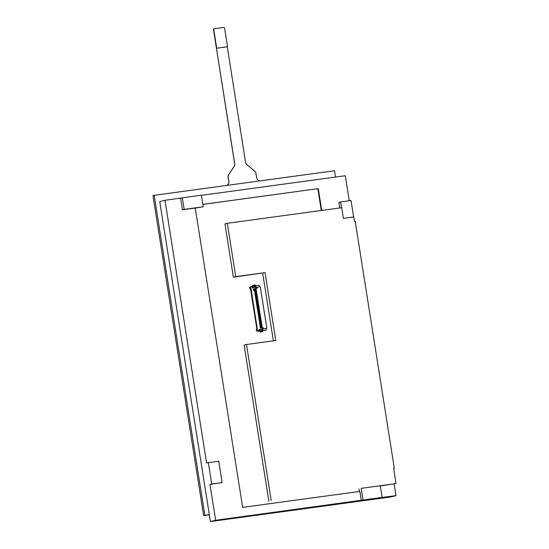 <?xml version="1.0" encoding="UTF-8"?>
<svg xmlns="http://www.w3.org/2000/svg" width="549" height="549" viewBox="0 0 549 549"><rect width="100%" height="100%" fill="white"/><g stroke="black" fill="none" stroke-linecap="round" stroke-linejoin="round"><path stroke-width="0.82" d="M209.354 514.811L203.638 515.586L152.958 195.622L154.18 195.32L204.859 515.291L209.334 514.681M335.487 177.059L334.485 170.746L154.18 195.32M203.638 515.586L204.859 515.291M259.883 180.916A3.932 3.493 -103.7 0 1 256.609 177.499L255.882 172.921A1.963 1.75 76.3 0 0 255.175 171.631L246.371 164.165A1.963 1.75 -103.7 0 1 245.657 162.868L227.272 46.789L216.436 48.264L234.821 164.35A1.963 1.75 -103.7 0 1 234.54 165.777L228.425 175.275A1.963 1.75 76.3 0 0 228.144 176.703L228.871 181.28A3.932 3.493 -103.7 0 1 226.792 185.425M214.336 28.726L214.24 28.754A0.981 0.872 76.3 0 0 213.527 29.838L234.732 164.371A1.963 1.75 -103.7 0 1 234.45 165.798L228.343 175.296A1.963 1.75 76.3 0 0 228.055 176.723L228.782 181.307A3.932 3.493 -103.7 0 1 226.737 185.432M216.436 48.264L227.533 46.727L224.616 28.301A0.981 0.872 76.3 0 0 223.594 27.45L214.494 28.692A0.981 0.872 76.3 0 0 213.781 29.776L216.697 48.202M393.626 468.345L394.312 468.173L393.619 468.27L396.042 483.587L380.292 485.94M235.741 276.627L265.037 272.633L233.38 277.204L235.741 276.627L227.293 223.299L341.718 207.7L343.406 218.365L353.81 216.951L354.517 221.412L355.21 221.316L394.312 468.173M164.981 200.303L159.745 201.579L210.418 521.55L390.73 496.969L395.966 495.692L382.111 497.394L215.654 520.274L209.972 484.396L211.722 483.971L208.339 462.642L206.596 463.068L164.981 200.303L201.401 195.149L203.24 206.788L184.169 209.389L182.33 197.75M210.418 521.55L215.654 520.274M341.54 207.728L340.627 201.929L351.024 200.509L353.631 216.972M201.428 195.334L345.287 175.728L349.253 200.749M363.04 499.995L361.194 488.356L380.265 485.762L382.111 497.394M361.194 488.356L396.042 483.587M208.339 462.642L218.742 461.222L222.125 482.55L211.722 483.971M265.037 272.633L275.79 340.504L246.487 344.498L271.213 500.606M184.169 209.389L182.426 209.814L180.58 198.175M361.29 500.42L359.863 491.403L242.665 507.379L195.252 208.064L182.426 209.814M203.24 206.788L195.259 208.105M227.293 223.299L224.939 223.875L233.38 277.204M359.417 491.465L359.012 488.891M321.735 210.425L318.283 188.616L202.856 204.352M318.283 188.616L202.862 204.4M321.295 210.487L317.844 188.726M394.127 484.06L395.966 495.692M339.769 207.968L338.877 202.355L340.627 201.929M222.125 482.55L209.972 484.396M246.487 344.498L244.133 345.074L268.859 501.182M273.395 340.833L262.683 273.21M260.185 331.081L260.624 331.96L260.185 332.063L259.814 331.129M252.691 286.173L252.787 285.329L255.306 284.938L255.36 285.329L253.281 285.61L253.219 285.226M250.543 289.062L249.877 288.87L249.603 287.127L250.625 286.873L257.598 330.896L256.575 331.143L259.155 330.676L258.97 329.517L260.878 329.256L259.835 329.462M258.998 329.53L259.835 329.489M261.063 329.825L261.914 329.764M259.993 331.109L257.913 331.39L262.079 330.656L261.859 329.798L261.077 329.908L261.887 329.846M266.526 326.298L266.629 326.682M262.511 328.968L266.848 328.316L262.518 329.009M260.816 330.923L260.164 331.068L260.672 331.493L262.456 331.198L261.152 331.37L260.645 330.93M265.929 328.542L266.196 330.189L262.381 330.711L262.456 331.198M262.079 330.656L260.823 330.882M266.196 330.189L262.388 330.779M257.845 330.972L257.913 331.39M261.976 329.976L259.073 329.592L259.306 331.047M261.029 329.606L259.128 329.585M261.88 327.753L262.312 327.65L261.729 327.382M262.312 327.65L261.791 327.767M261.894 327.856L262.333 327.746M261.997 327.938L262.429 327.828M262.992 328.858L262.82 327.794M263.383 328.789L263.211 327.726M261.948 327.334L260.912 327.478L260.85 327.087L261.887 326.95L261.948 327.334L260.912 327.478M260.542 327.561L260.85 327.087M262.319 328.405L262.429 330.429L262.861 330.395L262.065 330.539M262.244 329.27L262.676 329.228L262.861 330.395M255.539 289.186L255.594 288.623L254.208 288.808L260.432 328.076L261.818 327.89L261.99 328.412M262.813 328.899L262.69 328.124L261.88 328.281M261.056 327.478L260.363 327.664L261.07 327.561M261.571 327.925L261.509 327.52L260.363 327.678M260.274 327.094L261.42 326.936L260.281 327.149M256.575 331.143L256.301 329.4L256.863 328.961L250.536 289.014L250.056 289.131M261.152 331.37L260.672 331.493M260.562 331.569L262.642 331.287L262.25 331.788M260.802 327.492L260.741 327.108M262.429 330.429L262.058 330.519M260.624 331.96L262.703 331.678M253.336 289.385L253.425 289.954L253.782 289.618L253.288 289.398L253.425 289.954M254.283 289.282L255.429 289.124L254.29 289.337M255.065 289.659L254.372 289.851L255.079 289.748M254.434 290.249L255.58 290.092L254.448 290.304M254.592 291.217L255.306 291.196M255.374 291.601L254.976 291.67M254.743 292.192L255.463 292.164M254.901 293.159L256.04 293.001L254.908 293.214M255.676 293.537L254.99 293.729L255.69 293.626M255.052 294.127L256.198 293.969L255.059 294.182M255.834 294.511L255.436 294.58M255.203 295.094L255.923 295.074M255.985 295.479L255.587 295.547M255.36 296.069L256.074 296.041M255.511 297.036L256.232 297.016M256.294 297.421L255.601 297.606L256.308 297.503M255.662 298.004L256.808 297.853L255.676 298.059M256.445 298.388L256.047 298.457M255.82 298.979L256.534 298.951M256.603 299.356L256.205 299.425M255.971 299.946L256.692 299.919M256.129 300.914L257.275 300.756L256.136 300.969M256.905 301.298L256.513 301.367M256.28 301.881L257.426 301.73L256.287 301.943M257.062 302.266L256.664 302.334M256.431 302.856L257.152 302.828M256.589 303.823L257.303 303.803M256.74 304.791L257.886 304.64L256.747 304.846M257.522 305.175L257.124 305.244M256.891 305.766L258.037 305.608L256.905 305.82M257.673 306.143L257.275 306.212M257.049 306.733L257.762 306.706M257.2 307.701L257.92 307.68M257.357 308.675L258.504 308.517L257.364 308.73M258.133 309.053L257.742 309.121M257.508 309.643L258.654 309.485L257.515 309.698M258.291 310.02L257.893 310.096M257.659 310.61L258.38 310.59M257.817 311.578L258.531 311.558M258.6 311.962L257.906 312.155L258.613 312.052M257.968 312.553L259.114 312.395L257.975 312.607M258.751 312.93L258.353 312.999M258.126 313.52L258.84 313.5M258.902 313.898L258.504 313.973M258.277 314.488L258.991 314.467M258.428 315.462L259.149 315.435M259.21 315.84L258.517 316.032L259.224 315.929M258.586 316.43L259.732 316.272L258.593 316.485M259.368 316.807L258.97 316.883M258.737 317.397L259.457 317.377M259.519 317.782L259.121 317.85M258.888 318.365L259.608 318.345M259.046 319.34L260.192 319.182L259.053 319.394M259.828 319.717L259.135 319.909L259.842 319.806M259.197 320.307L260.343 320.149L259.203 320.362M259.979 320.685L259.581 320.76M259.354 321.275L260.068 321.254M260.13 321.659L259.739 321.728M259.505 322.249L260.219 322.222M259.656 323.217L260.802 323.059L259.67 323.272M260.439 323.594L259.746 323.786L260.452 323.684M259.814 324.185L260.96 324.027L259.821 324.239M260.597 324.569L260.199 324.637M259.965 325.152L260.686 325.132M260.748 325.536L260.35 325.605M260.116 326.127L260.837 326.099M254.523 290.805L255.676 290.675L255.738 291.066M254.997 292.72L255.539 292.658L254.976 292.617M255.608 296.597L256.157 296.535L255.594 296.494M257.117 299.788L257.056 299.404L256.211 299.5M256.225 300.475L256.767 300.413L256.205 300.372M256.925 301.387L256.52 301.435M256.685 303.384L257.227 303.322L256.664 303.281M256.836 304.352L257.385 304.29L256.822 304.249M257.296 307.262L257.845 307.2L257.282 307.159M257.454 308.229L257.996 308.174L257.433 308.133M259.341 310.851L257.756 311.18L258.126 310.624L259.279 310.466L259.341 310.851L258.298 310.995L258.236 310.604M259.952 314.728L258.366 315.057L258.744 314.502L259.89 314.344L259.952 314.728L258.915 314.872L258.853 314.488M260.439 319.223L260.35 318.66L258.984 318.942L259.354 318.379L260.507 318.221L260.569 318.612L259.526 318.749L259.464 318.365M259.752 322.778L260.301 322.716L259.739 322.675M260.205 326.682L260.912 326.593L260.212 326.696M254.002 290.27L253.789 288.932L253.158 289.014L253.37 290.352L254.091 290.256L253.789 288.932M255.58 290.092L255.518 289.707L254.372 289.858M254.599 291.272L255.306 291.176M255.889 292.034L255.827 291.643L254.681 291.8L255.388 291.691M254.75 292.246L255.457 292.15M256.04 293.001L255.985 292.617L254.839 292.768M256.198 293.969L256.136 293.585L254.99 293.742M256.349 294.943L256.287 294.552L255.141 294.71L255.848 294.6M255.216 295.149L255.916 295.053M256.507 295.911L256.445 295.52L255.299 295.678L255.999 295.575M255.367 296.124L256.074 296.028M256.658 296.879L256.596 296.494L255.45 296.652M255.518 297.091L256.225 296.995M256.808 297.853L256.747 297.462L255.608 297.62M256.966 298.821L256.905 298.43L255.759 298.587L256.465 298.478M255.827 299.033L256.534 298.937M255.978 300.001L256.685 299.905M257.275 300.756L257.213 300.372L256.067 300.529M257.426 301.73L257.364 301.339L256.218 301.497M257.577 302.698L257.515 302.314L256.369 302.465L257.076 302.362M256.445 302.911L257.145 302.815M257.735 303.666L257.673 303.281L256.527 303.439M256.596 303.878L257.303 303.782M257.886 304.64L257.824 304.249L256.678 304.407M258.037 305.608L257.975 305.217L256.836 305.374L257.536 305.271M258.195 306.575L258.133 306.191L256.987 306.342L257.694 306.239M257.056 306.788L257.762 306.692M258.346 307.543L258.284 307.159L257.138 307.316M257.213 307.756L257.913 307.66M258.504 308.517L258.442 308.126L257.296 308.284M258.654 309.485L258.593 309.101L257.447 309.252L258.154 309.149M258.805 310.453L258.744 310.068L257.598 310.226L258.305 310.116M257.673 310.665L258.38 310.569M258.963 311.427L258.902 311.036L257.756 311.194M257.824 311.633L258.531 311.537M259.114 312.395L259.053 312.004L257.906 312.161M259.265 313.362L259.203 312.978L258.064 313.129L258.764 313.026M258.133 313.575L258.84 313.479M259.423 314.33L259.361 313.946L258.215 314.103L258.922 313.994M258.284 314.543L258.991 314.447M259.574 315.304L259.512 314.913L258.366 315.071M258.442 315.517L259.142 315.421M259.732 316.272L259.67 315.888L258.524 316.039M259.883 317.24L259.821 316.855L258.675 317.013L259.382 316.903M258.744 317.452L259.451 317.356M260.034 318.214L259.972 317.823L258.826 317.981L259.533 317.871M258.902 318.42L259.608 318.324M260.192 319.182L260.13 318.791L258.984 318.948M260.343 320.149L260.281 319.765L259.135 319.916M260.494 321.124L260.439 320.733L259.293 320.891L259.993 320.781M259.361 321.33L260.068 321.234M260.651 322.091L260.59 321.7L259.444 321.858L260.151 321.748M259.512 322.304L260.219 322.208M260.802 323.059L260.741 322.675L259.595 322.826M260.96 324.027L260.899 323.642L259.752 323.8M261.111 325.001L261.049 324.61L259.903 324.768L260.61 324.658M259.972 325.207L260.679 325.111M261.262 325.969L261.2 325.578L260.054 325.735L260.761 325.632M260.13 326.181L260.837 326.085M261.42 326.936L261.358 326.552L260.212 326.71M255.909 299.548L256.616 299.452M257.955 302.128L256.637 302.403L256.747 301.895L257.893 301.737L257.955 302.128L256.918 302.266L256.857 301.881M259.032 308.915L257.707 309.19L257.824 308.682L258.97 308.524L259.032 308.915L257.989 309.053L257.927 308.668M255.271 288.699L254.214 288.843M253.878 288.911L253.158 289.007M260.308 326.497L261.736 325.976L261.798 326.367L260.384 326.586L260.494 326.25M260.432 325.166L261.578 325.008L261.64 325.399L260.603 325.536L260.542 325.152M260.281 324.198L261.427 324.04L261.489 324.425L260.446 324.569L260.384 324.185M260.123 323.231L259.842 323.587L261.276 323.073L261.338 323.457L260.295 323.601L260.233 323.21M259.972 322.256L261.118 322.098L261.18 322.489L260.144 322.627L260.082 322.242M259.821 321.289L259.54 321.652L260.967 321.131L261.029 321.522L259.986 321.659L259.924 321.275M259.663 320.321L259.382 320.685L260.816 320.163L260.871 320.547L259.835 320.691L259.773 320.3M259.512 319.353L259.231 319.71L260.658 319.189L260.72 319.58L259.684 319.724L259.622 319.333M259.203 317.411L260.35 317.253L260.411 317.638L259.375 317.782L259.313 317.397M259.053 316.444L258.771 316.8L260.199 316.286L260.26 316.67L259.217 316.814L259.155 316.423M258.895 315.469L260.048 315.311L260.109 315.702L259.066 315.84L259.004 315.455M258.586 313.534L258.311 313.891L259.739 313.376L259.801 313.76L258.757 313.904L258.696 313.513M258.435 312.566L258.154 312.923L259.588 312.402L259.643 312.793L258.606 312.937L258.545 312.546M258.284 311.592L259.43 311.434L259.492 311.825L258.449 311.962L258.394 311.578M257.975 309.657L257.694 310.013L259.121 309.499L259.183 309.883L258.147 310.027L258.085 309.636M257.666 307.714L258.819 307.557L258.881 307.941L257.838 308.085L257.776 307.701M257.515 306.747L257.234 307.104L258.661 306.589L258.723 306.973L257.687 307.117L257.625 306.726M257.357 305.779L257.083 306.136L258.51 305.615L258.572 306.006L257.529 306.15L257.467 305.759M257.207 304.805L258.353 304.647L258.414 305.038L257.378 305.175L257.316 304.791M257.056 303.837L256.774 304.201L258.202 303.679L258.263 304.064L257.22 304.208L257.165 303.817M256.898 302.87L256.616 303.226L258.051 302.705L258.112 303.096L257.069 303.24L257.007 302.849M256.596 300.927L257.742 300.77L257.804 301.154L256.76 301.298L256.699 300.914M256.438 299.96L256.157 300.317L257.591 299.802L257.653 300.186L256.609 300.33L256.548 299.939M256.287 298.985L257.433 298.828L257.495 299.219L256.458 299.363L256.397 298.972M256.129 298.018L257.282 297.86L257.344 298.251L256.301 298.388L256.239 298.004M255.978 297.05L255.697 297.414L257.124 296.892L257.186 297.277L256.15 297.421L256.088 297.03M255.827 296.083L255.546 296.439L256.973 295.918L257.035 296.309L255.992 296.453L255.93 296.062M255.669 295.108L256.822 294.95L256.884 295.341L255.841 295.479L255.779 295.094M255.518 294.14L256.664 293.983L256.726 294.367L255.69 294.511L255.628 294.127M255.367 293.173L255.086 293.53L256.513 293.015L256.575 293.399L255.532 293.543L255.47 293.152M255.21 292.198L256.362 292.041L256.424 292.432L255.381 292.569L255.319 292.185M255.059 291.231L256.205 291.073L256.266 291.464L255.23 291.601L255.168 291.217M254.901 290.263L254.626 290.627L256.054 290.105L256.115 290.49L255.072 290.634L255.011 290.243M254.75 289.296L254.468 289.652L255.896 289.131L255.958 289.522L254.921 289.666L254.86 289.275M255.024 286.111L255.395 286.022L255.518 286.798L254.276 286.969M255.889 287.182L255.827 285.988L255.395 286.022M257.598 330.896L250.756 286.853L252.183 286.66L252.368 287.82L254.242 287.36M256.006 287.148L255.463 287.202L255.594 288.623M261.798 326.367L260.727 326.531L260.693 326.12M261.64 325.399L260.151 325.53M261.489 324.425L260 324.562M261.338 323.457L259.842 323.587M261.18 322.489L259.691 322.62M261.029 321.522L259.54 321.652M260.748 321.158L260.658 320.595L259.382 320.685M260.72 319.58L259.231 319.71M260.411 317.638L258.922 317.775M260.26 316.67L258.771 316.8M260.109 315.702L258.613 315.833M259.801 313.76L258.311 313.891M259.643 312.793L258.154 312.923M259.492 311.825L258.003 311.956M259.183 309.883L257.694 310.013M258.881 307.941L257.385 308.078M258.723 306.973L257.234 307.104M258.572 306.006L257.083 306.136M258.414 305.038L256.925 305.169M258.263 304.064L256.774 304.201M258.112 303.096L256.616 303.226M257.804 301.154L256.314 301.291M257.522 300.797L257.433 300.234L256.157 300.317M257.495 299.219L256.006 299.349M257.344 298.251L255.855 298.382M257.186 297.277L255.697 297.414M257.035 296.309L255.546 296.439M256.884 295.341L255.388 295.472M256.726 294.367L255.237 294.504M256.575 293.399L255.086 293.53M256.424 292.432L254.928 292.562M256.266 291.464L254.777 291.594M256.115 290.49L254.626 290.627M255.958 289.522L254.468 289.652M253.624 286.043L255.21 285.432L255.285 285.912L259.101 285.398L259.341 286.949M253.906 285.61L253.178 286.104M256.136 288.314L255.559 288.39M256.163 288.472L255.553 288.335M255.601 288.074L256.026 288.04L255.889 287.168L255.463 287.202M255.518 288.143L256.026 288.04M252.732 286.166L252.211 286.255L252.444 287.71L252.917 287.326L252.732 286.166L254.983 285.857L255.038 286.75L254.262 286.887M255.36 285.329L254.901 285.473M252.869 286.146L253.281 285.61M252.917 287.326L255.093 286.537M254.262 286.859L255.038 286.75M253.219 287.683L254.304 287.141M256.582 288.41L256.417 287.36L255.937 287.47M252.211 286.255L250.852 286.839M252.499 287.697L254.221 287.463M253.206 287.655L252.355 287.738L253.206 287.649M262.23 327.664L256.054 288.685L256.98 288.362L256.808 287.292L256.417 287.36M256.054 288.685L255.676 289.165M256.198 288.465L255.704 288.767M255.69 288.678L256.122 288.575M256.808 287.292L260.274 286.818L266.848 328.316M266.478 325.708L266.375 325.331M266.327 324.74L266.224 324.356M266.169 323.773L266.066 323.388M266.018 322.798L265.915 322.421M265.867 321.831L265.757 321.446M265.709 320.863L265.606 320.479M265.558 319.889L265.455 319.511M265.4 318.921L265.297 318.544M265.249 317.953L265.146 317.569M265.098 316.986L264.995 316.601M264.941 316.011L264.838 315.634M264.79 315.044L264.687 314.659M264.639 314.076L264.529 313.692M264.481 313.102L264.378 312.724M264.33 312.134L264.227 311.75M264.172 311.166L264.069 310.782M263.918 309.814L263.98 310.206M263.87 309.224L263.767 308.847M263.712 308.257L263.609 307.872M263.561 307.289L263.458 306.905M263.3 305.937L263.362 306.328M263.252 305.347L263.149 304.963M263.101 304.379L262.998 303.995M262.944 303.412L262.841 303.027M262.69 302.06L262.751 302.451M262.642 301.47L262.532 301.085M262.484 300.502L262.381 300.118M262.333 299.528L262.23 299.15M262.072 298.176L262.134 298.574M262.024 297.592L261.921 297.208M261.873 296.625L261.77 296.24M261.715 295.65L261.612 295.273M261.564 294.683L261.461 294.298M261.413 293.715L261.303 293.331M261.255 292.741L261.152 292.363M261.104 291.773L261.001 291.389M260.947 290.805L260.844 290.421M260.796 289.831L260.693 289.453M260.645 288.863L260.542 288.486M252.444 287.71L253.48 287.587M261.667 326.978L261.578 326.415M261.509 326.01L261.42 325.447M261.358 325.042L261.269 324.48M261.207 324.068L261.118 323.505M261.049 323.1L260.96 322.538M260.899 322.133L260.809 321.57M260.59 320.191L260.501 319.628M260.281 318.255L260.192 317.693M260.13 317.281L260.041 316.718M259.979 316.313L259.89 315.75M259.821 315.346L259.732 314.783M259.67 314.371L259.581 313.808M259.519 313.404L259.43 312.841M259.361 312.436L259.272 311.873M259.21 311.468L259.121 310.906M259.053 310.494L258.963 309.931M258.902 309.526L258.812 308.963M258.751 308.559L258.661 307.996M258.593 307.584L258.504 307.021M258.442 306.617L258.353 306.054M258.291 305.649L258.202 305.086M258.133 304.674L258.044 304.119M257.982 303.707L257.893 303.144M257.824 302.739L257.735 302.176M257.673 301.772L257.584 301.209M257.364 299.829L257.275 299.267M257.213 298.862L257.124 298.299M257.062 297.887L256.973 297.325M256.905 296.92L256.815 296.357M256.754 295.952L256.664 295.389M256.596 294.985L256.507 294.422M256.445 294.01L256.356 293.447M256.294 293.042L256.205 292.48M256.136 292.075L256.047 291.512M255.985 291.1L255.896 290.538M255.827 290.133L255.745 289.57M259.155 330.676L257.728 330.875M259.828 330.958L259.643 329.798M260.068 331.589L262.148 331.308M255.36 288.685L255.429 289.124M252.849 285.72L254.928 285.432M253.412 285.748L252.821 285.823M256.246 287.401L256.362 288.177M261.674 327.911L261.592 327.403L261.681 327.911M261.448 326.435L261.537 326.998L261.441 326.435M261.139 324.493L261.228 325.056L261.132 324.493M261.07 324.088L260.981 323.526L261.077 324.088M260.83 322.551L260.919 323.121L260.823 322.551M260.761 322.146L260.672 321.584L260.768 322.146M260.61 321.179L260.521 320.616L260.617 321.179M260.452 320.211L260.363 319.648L260.459 320.211M260.301 319.243L260.212 318.674L260.308 319.237M260.151 318.269L260.061 317.706L260.151 318.269M259.993 317.301L259.903 316.739L260 317.301M259.842 316.334L259.752 315.764L259.849 316.334M259.684 315.359L259.595 314.797L259.691 315.359M259.533 314.392L259.444 313.829L259.54 314.392M259.382 313.424L259.293 312.861L259.389 313.424M259.224 312.456L259.135 311.887L259.231 312.45M259.073 311.482L258.984 310.919L259.08 311.482M258.922 310.514L258.833 309.952L258.922 310.514M258.764 309.547L258.675 308.977L258.771 309.547M258.531 308.01L258.62 308.572L258.524 308.01M258.455 307.605L258.366 307.042L258.462 307.605M258.222 306.067L258.311 306.637L258.215 306.074M258.154 305.663L258.064 305.1L258.16 305.663M257.913 304.132L258.003 304.695L257.906 304.132M257.845 303.727L257.756 303.165L257.852 303.727M257.536 301.785L257.447 301.223L257.543 301.785M257.385 300.818L257.296 300.255L257.392 300.818M257.227 299.85L257.138 299.28L257.234 299.85M257.076 298.876L256.987 298.313L257.083 298.876M256.925 297.908L256.836 297.345L256.932 297.908M256.767 296.94L256.678 296.378L256.774 296.94M256.616 295.973L256.527 295.403L256.623 295.966M256.465 294.998L256.376 294.436L256.465 294.998M256.308 294.031L256.218 293.468L256.314 294.031M256.157 293.063L256.067 292.493L256.163 293.063M255.999 292.089L255.909 291.526L256.006 292.089M255.848 291.121L255.759 290.558L255.855 291.121M255.697 290.153L255.608 289.591L255.697 290.153M255.518 286.798L255.58 287.189M262.552 329.228L262.415 328.371M255.546 289.179L255.463 288.678"/></g></svg>
